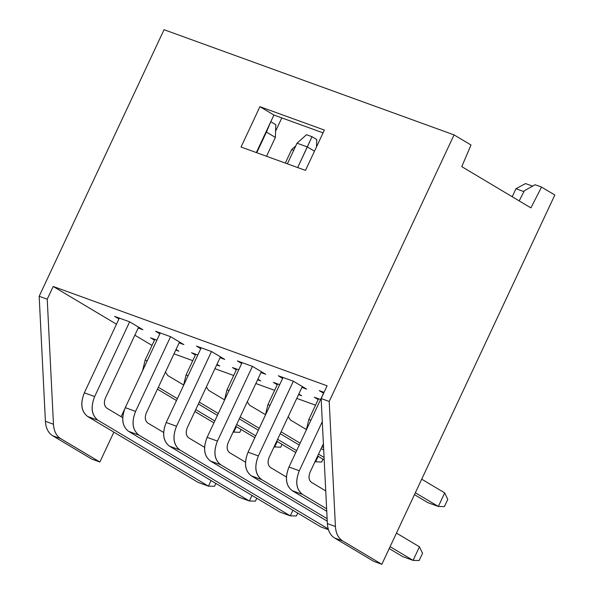 <?xml version="1.0" encoding="UTF-8"?>
<svg xmlns="http://www.w3.org/2000/svg" width="594" height="594" viewBox="0 0 594 594"><rect width="100%" height="100%" fill="white"/><g stroke="black" fill="none" stroke-linecap="round" stroke-linejoin="round"><path stroke-width="0.89" d="M99.866 462.021L60.685 438.647L52.628 435.729L91.81 459.103L99.866 462.021L113.862 432.142L99.866 462.021L91.81 459.103L52.628 435.729L60.685 438.647L99.866 462.021M121.109 416.676L124.525 409.392L121.109 416.676M152.019 345.411L134.86 335.179L152.019 345.411M116.476 324.205L53.193 286.457L47.23 299.19L53.46 424.235C53.92 431.066 56.326 435.87 60.685 438.647C56.304 435.892 53.898 431.088 53.46 424.235L45.404 421.309C45.842 428.163 48.248 432.967 52.628 435.729C48.27 432.944 45.864 428.14 45.404 421.309L39.174 296.272L164.041 29.7L39.174 296.272L47.23 299.19L53.193 286.457L116.476 324.205M315.54 405.182L296.777 398.374L315.54 405.182M274.614 390.332L255.851 383.531L274.614 390.332M233.694 375.49L214.924 368.681L233.694 375.49M192.768 360.647L173.997 353.838L192.768 360.647M281.808 117.902L275.594 131.155L281.808 117.902M554.826 195.01L381.838 564.3L373.782 561.375L334.6 538.001C330.242 535.224 327.836 530.42 327.376 523.589L321.139 398.544L329.202 401.47L454.068 134.897L164.041 29.7L454.068 134.897L471.005 145.003L454.068 134.897L329.202 401.47L335.432 526.507C335.892 533.338 338.298 538.142 342.656 540.926L381.838 564.3L554.826 195.01L541.535 187.08L554.826 195.01M327.108 385.81L53.193 286.457L327.108 385.81L321.139 398.544L327.108 385.81M323.559 393.191L319.253 390.622L324.042 392.359L319.253 390.622L323.559 393.191M306.623 389.115L301.915 387.407L306.623 389.115L293.473 381.266L306.623 389.115M282.633 378.348L278.326 375.772L293.473 381.266L278.326 375.772L282.633 378.348M318.176 399.554L314.293 397.23L320.597 399.517L314.293 397.23L318.176 399.554M265.696 374.272L260.989 372.564L265.696 374.272L252.547 366.424L265.696 374.272M241.706 363.498L237.4 360.929L252.547 366.424L237.4 360.929L241.706 363.498M298.812 394.022L301.663 395.73L298.544 394.594L301.663 395.73L298.812 394.022M277.257 384.704L273.366 382.388L279.67 384.674L273.366 382.388L277.257 384.704M224.77 359.429L220.062 357.714L224.77 359.429L211.62 351.581L224.77 359.429M200.779 348.656L196.473 346.087L211.62 351.581L196.473 346.087L200.779 348.656M257.885 379.18L260.736 380.88L257.618 379.752L260.736 380.88L257.885 379.18M236.33 369.862L232.44 367.538L238.743 369.832L232.44 367.538L236.33 369.862M183.85 344.579L179.136 342.872L183.85 344.579L170.693 336.731L183.85 344.579M159.853 333.813L155.546 331.237L170.693 336.731L155.546 331.237L159.853 333.813M216.959 364.337L219.81 366.038L216.691 364.909L219.81 366.038L216.959 364.337M195.404 355.019L191.513 352.695L197.817 354.982L191.513 352.695L195.404 355.019M142.924 329.737L138.209 328.029L142.924 329.737L129.767 321.889L142.924 329.737M118.926 318.963L114.62 316.394L129.767 321.889L114.62 316.394L118.926 318.963M176.032 349.495L178.883 351.195L175.765 350.059L178.883 351.195L176.032 349.495M154.477 340.169L150.586 337.852L156.89 340.139L150.586 337.852L154.477 340.169M305.487 170.396L241.038 147.015L259.927 106.69L324.376 130.071L305.487 170.396L324.376 130.071L259.927 106.69L241.038 147.015L305.487 170.396M39.174 296.272L45.404 421.309L53.46 424.235L47.23 299.19L39.174 296.272M512.214 196.74L515.978 188.721L525.549 183.568L532.603 186.13L525.549 183.568L515.978 188.721L512.214 196.74M535.09 184.741L541.535 187.08L530.895 207.885L461.761 166.639L471.005 145.003L461.761 166.639L530.895 207.885L541.535 187.08L535.09 184.741L524.383 190.726L535.09 184.741M381.838 564.3L342.656 540.926L334.6 538.001L373.782 561.375L381.838 564.3M256.341 152.569L273.923 115.043L259.927 106.69L273.923 115.043L323.069 132.863L273.923 115.043L256.341 152.569M321.139 398.544L327.376 523.589L335.432 526.507L329.202 401.47L321.139 398.544M342.656 540.926C338.276 538.164 335.862 533.36 335.432 526.507L327.376 523.589C327.806 530.442 330.219 535.246 334.6 538.001L342.656 540.926M519.186 200.898L524.383 190.726L519.186 200.898M523.938 191.61L515.978 188.721L523.938 191.61M266.416 132.091L266.008 131.942L266.416 132.091L256.749 152.717L270.782 121.748L266.416 132.091L275.371 137.429L266.55 156.267L275.371 137.429L266.416 132.091M307.336 146.933L297.03 143.191L287.362 163.818L297.03 143.191L307.336 146.933L297.676 167.56L311.991 136.694L306.511 134.712L297.03 143.191L306.511 134.712L311.991 136.694L307.336 146.933L314.486 151.195L307.336 146.933M285.313 163.075L291.647 149.554L285.313 163.075M293.696 150.297L291.647 149.554L295.775 145.864L291.647 149.554L293.696 150.297M415.347 492.768L438.335 506.474L444.698 492.894L421.71 479.18L444.698 492.894L438.335 506.474L415.347 492.768M428.022 502.732L414.464 494.646L428.022 502.732L438.335 506.474L444.401 506.593L447.787 499.376L444.698 492.894L447.787 499.376L444.401 506.593L438.335 506.474L428.022 502.732M323.396 443.755L310.127 472.082L323.396 443.755M402.769 556.645L389.211 548.559L402.769 556.645L413.082 560.387L419.446 546.799L396.458 533.093L419.446 546.799L413.082 560.387L390.095 546.673L413.082 560.387L419.149 560.498L422.534 553.281L419.446 546.799L422.534 553.281L419.149 560.498L413.082 560.387L402.769 556.645M326.767 511.3L292.211 490.689C285.885 485.625 284.801 477.739 288.974 467.033L323.96 392.33L288.974 467.033L299.279 470.767L322.297 421.643L299.279 470.767C295.114 481.482 296.198 489.367 302.524 494.431L326.641 508.813L302.524 494.431L292.211 490.689L326.767 511.3M325.75 490.904L311.546 482.432C308.776 480.219 308.301 476.767 310.127 472.082C308.271 476.782 308.746 480.234 311.546 482.432L325.75 490.904M302.316 386.546L269.201 457.239L302.316 386.546M327.257 521.168L251.284 475.846C244.958 470.782 243.874 462.897 248.047 452.183L283.034 377.487L248.047 452.183L258.353 455.925L293.347 381.222L258.353 455.925C254.187 466.632 255.272 474.524 261.598 479.581L327.131 518.681L261.598 479.581L251.284 475.846L327.257 521.168M286.457 477.034L270.619 467.589C267.849 465.369 267.382 461.924 269.201 457.239C267.345 461.939 267.82 465.392 270.619 467.589L286.457 477.034M322.037 446.658L323.589 447.594L322.037 446.658M323.715 450.081L321.154 448.552L323.715 450.081M306.311 430.011L308.843 419.483L318.54 398.774L308.843 419.483L310.892 420.225L308.843 419.483L306.311 430.011M261.39 371.703L228.274 442.389L261.39 371.703M320.916 526.952L210.358 460.996C204.032 455.94 202.948 448.047 207.12 437.34L242.114 362.637L207.12 437.34L217.434 441.082L252.42 366.379L217.434 441.082C213.261 451.789 214.345 459.674 220.671 464.738L328.215 528.898L220.671 464.738L210.358 460.996L320.916 526.952L328.452 529.685L320.916 526.952M245.53 462.191L229.692 452.739C226.923 450.527 226.455 447.074 228.274 442.389C226.418 447.096 226.893 450.549 229.692 452.739L245.53 462.191M281.111 431.808L300.141 443.176L281.111 431.808M318.533 454.143L324.079 457.454L318.533 454.143M306.326 429.492L290.488 420.04L288.209 416.654L290.488 420.04L306.326 429.492M324.205 459.942L317.649 456.029L324.205 459.942M299.257 445.062L280.227 433.709L299.257 445.062M265.384 415.169L267.916 404.64L277.621 383.932L267.916 404.64L269.966 405.383L267.916 404.64L265.384 415.169M220.463 356.853L187.348 427.546L220.463 356.853M279.989 512.11L169.431 446.153C163.105 441.09 162.028 433.204 166.194 422.497L201.188 347.794L166.194 422.497L176.507 426.24L211.494 351.537L176.507 426.24C172.334 436.946 173.418 444.832 179.744 449.896L290.303 515.852L292.924 510.253L290.303 515.852L179.744 449.896L169.431 446.153L279.989 512.11L290.303 515.852L296.376 515.963L297.713 513.112L296.376 515.963L290.303 515.852L279.989 512.11M204.603 447.349L188.766 437.897C185.996 435.684 185.528 432.232 187.348 427.546C185.491 432.254 185.967 435.699 188.766 437.897L204.603 447.349M240.184 416.966L259.214 428.333L240.184 416.966M277.606 439.3L296.636 450.66L277.606 439.3M315.028 461.627L315.555 461.939L318.176 456.348L315.555 461.939L315.028 461.627M265.407 414.642L249.569 405.197L247.282 401.811L249.569 405.197L265.407 414.642M295.76 452.539L276.722 441.186L295.76 452.539M258.338 430.219L239.3 418.859L258.338 430.219M224.458 400.319L226.99 389.798L236.694 369.082L226.99 389.798L229.039 390.54L226.99 389.798L224.458 400.319M179.537 342.01L146.421 412.704L179.537 342.01M239.063 497.267L128.504 431.311C122.178 426.247 121.102 418.362 125.267 407.655L160.261 332.952L125.267 407.655L135.581 411.39L170.575 336.687L135.581 411.39C131.408 422.104 132.492 429.989 138.818 435.053L249.376 501.002L251.997 495.411L249.376 501.002L138.818 435.053L128.504 431.311L239.063 497.267L249.376 501.002L255.45 501.121L256.786 498.262L255.45 501.121L249.376 501.002L239.063 497.267M163.677 432.499L147.839 423.054C145.07 420.842 144.602 417.389 146.421 412.704C144.565 417.404 145.04 420.856 147.839 423.054L163.677 432.499M199.257 402.123L218.295 413.491L199.257 402.123M236.679 424.458L255.717 435.81L236.679 424.458M274.101 446.785L274.628 447.096L277.25 441.498L274.628 447.096L274.101 446.785M224.48 399.799L208.643 390.355L206.356 386.969L208.643 390.355L224.48 399.799M254.833 437.696L235.796 426.344L254.833 437.696M217.411 415.369L198.374 404.017L217.411 415.369M183.531 385.476L186.063 374.948L195.768 354.239L186.063 374.948L188.112 375.698L186.063 374.948L183.531 385.476M138.61 327.168L105.494 397.861L138.61 327.168M198.136 482.417L87.585 416.468C81.252 411.404 80.175 403.519 84.341 392.805L119.335 318.102L84.341 392.805L94.654 396.547L129.648 321.844L94.654 396.547C90.481 407.254 91.565 415.139 97.891 420.203L208.449 486.159L211.07 480.568L208.449 486.159L97.891 420.203L87.585 416.468L198.136 482.417L208.449 486.159L214.523 486.278L215.86 483.419L214.523 486.278L208.449 486.159L198.136 482.417M122.75 417.656L106.913 408.212C104.15 405.992 103.675 402.546 105.494 397.861C103.638 402.561 104.113 406.014 106.913 408.212L122.75 417.656M158.331 387.281L177.368 398.641L158.331 387.281M195.753 409.615L214.79 420.968L195.753 409.615M233.175 431.935L233.702 432.254L236.323 426.655L233.702 432.254L233.175 431.935M183.553 384.957L167.716 375.505L165.436 372.119L167.716 375.505L183.553 384.957M213.907 422.854L194.869 411.494L213.907 422.854M176.485 400.527L157.447 389.174L176.485 400.527M142.605 370.634L145.136 360.105L154.841 339.397L145.136 360.105L147.193 360.848L145.136 360.105L142.605 370.634M275.824 124.695L275.371 137.429L275.824 124.695L271.064 121.852L275.824 124.695M316.751 139.538L316.491 146.918L316.751 139.538L311.991 136.694L316.751 139.538M299.279 470.767L288.974 467.033C284.726 477.784 285.803 485.669 292.211 490.689L302.524 494.431C296.116 489.404 295.04 481.519 299.279 470.767M258.353 455.925L248.047 452.183C243.8 462.934 244.877 470.819 251.284 475.846L261.598 479.581C255.19 474.561 254.113 466.676 258.353 455.925M322 446.74L322.394 446.881L322 446.74M217.434 441.082L207.12 437.34C202.873 448.091 203.95 455.977 210.358 460.996L220.671 464.738C214.263 459.719 213.187 451.834 217.434 441.082M281.073 431.89L281.467 432.038L281.073 431.89M176.507 426.24L166.194 422.497C161.947 433.249 163.031 441.134 169.431 446.153L179.744 449.896C173.337 444.876 172.26 436.991 176.507 426.24M240.147 417.047L240.548 417.196L240.147 417.047M314.976 461.731L321.629 462.058L322.965 459.199L321.629 462.058L314.976 461.731M135.581 411.39L125.267 407.655C121.02 418.406 122.104 426.292 128.504 431.311L138.818 435.053C132.41 430.026 131.333 422.141 135.581 411.39M199.22 402.205L199.621 402.346L199.22 402.205M274.049 446.888L280.702 447.208L282.039 444.357L280.702 447.208L274.049 446.888M94.654 396.547L84.341 392.805C80.093 403.556 81.178 411.442 87.585 416.468L97.891 420.203C91.491 415.184 90.407 407.298 94.654 396.547M158.294 387.362L158.695 387.503L158.294 387.362M233.123 432.046L239.776 432.365L241.112 429.514L239.776 432.365L233.123 432.046"/></g></svg>
